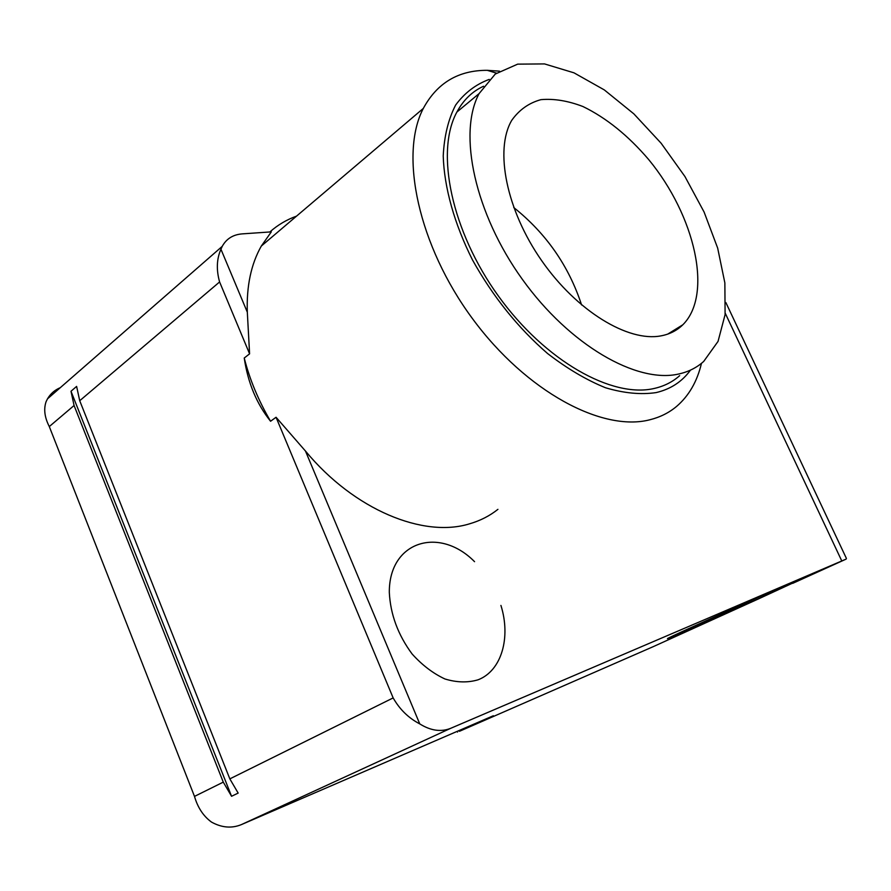 <?xml version="1.0" encoding="UTF-8"?>
<svg xmlns="http://www.w3.org/2000/svg" width="891" height="891" viewBox="0 0 891 891"><rect width="100%" height="100%" fill="white"/><g stroke="black" fill="none" stroke-linecap="round" stroke-linejoin="round"><path stroke-width="1.34" d="M758.876 598.719L808.46 575.809C812.057 573.158 663.984 639.192 667.493 638.658L758.876 598.719L654.05 646.287M497.924 509.34C489.727 515.867 480.327 520.678 469.713 523.774C423.671 538.209 354.239 510.075 305.479 451.058L276.054 417.266L393.154 697.92C399.68 709.392 408.557 718.057 419.761 723.904C430.721 730.731 441.034 732.202 450.701 728.315L846.094 559.125L846.417 558.434L725.864 302.55M249.591 353.838L219.598 281.946C216.212 269.817 216.658 258.913 220.946 249.246L222.227 246.361C226.37 238.799 233.008 234.645 242.118 233.888L271.31 231.872L261.319 246.05C251.084 264.148 246.417 286.2 247.319 312.195L249.591 353.838L244.234 358.026C247.898 382.818 256.675 403.89 270.563 421.254C258.468 400.582 249.692 379.51 244.234 358.026M276.054 417.266L270.563 421.254M393.154 697.92L229.833 778.879L79.722 400.727L76.615 386.404L71.002 391.249L231.56 796.276L223.273 782.131L194.494 796.398C197.746 807.647 203.426 816.212 211.523 822.103C221.748 827.728 231.693 828.574 241.361 824.62L493.347 715.74L459.522 731.266L653.638 646.476M60.287 387.674C54.774 389.991 50.52 393.711 47.513 398.823L46.132 401.574C43.525 409.036 44.572 417.367 49.295 426.566L194.494 796.398M500.92 605.423C511.022 637.477 501.644 670.756 478.088 679.8C467.82 682.84 456.771 682.562 444.932 678.975C433.093 673.451 422.167 665.12 412.132 654.005C398.01 634.927 390.403 614.367 389.311 592.326C389.033 541.037 439.463 526.08 474.558 561.675M223.273 782.131L74.076 405.516L71.002 391.249M229.833 778.879L238.164 793.09L231.56 796.276M513.751 207.536C546.15 233.409 568.759 265.886 581.589 304.956M660.866 335.885C628.133 342.166 576.8 311.204 541.617 260.573C506.311 210.042 494.405 149.71 511.735 120.352C519.152 109.871 528.875 102.966 540.904 99.658C553.901 98.478 567.923 100.772 582.981 106.541C606.281 117.879 628.166 135.532 648.637 159.511C695.069 215.722 713.245 294.576 682.84 324.77C676.937 330.572 669.609 334.281 660.866 335.885M678.508 374.053C636.865 383.62 569.728 345.418 522.371 279.362C474.847 213.461 457.696 133.349 479.08 93.622L495.273 74.042L517.671 64.141L544.524 63.918L573.982 72.828L604.298 89.902L633.835 113.848L661.133 143.239L684.934 176.518L704.09 212.036L717.667 248.088L724.862 282.892L725.096 314.623L718.046 341.398L703.701 361.434C696.74 367.705 688.342 371.915 678.508 374.053M679.666 375.657C672.594 381.961 664.107 386.226 654.194 388.465C612.24 398.4 545.281 361.178 498.47 296.135C451.481 231.237 435.064 151.86 456.883 112.054C463.376 100.004 472.263 91.405 483.557 86.238M690.48 370.121C682.083 381.693 670.622 389.189 656.099 392.597C640.863 394.847 624.012 393.232 605.535 387.763C586.445 380.023 567.11 368.584 547.519 353.482C517.894 327.743 492.89 296.569 472.497 259.949C454.299 223.73 444.197 187.444 443.228 155.992C444.208 136.111 448.34 119.138 455.635 105.06C464.545 92.942 475.738 84.389 489.226 79.399M701.473 363.328C697.174 381.471 688.899 395.827 676.637 406.374C669.074 412.733 660.175 417.188 649.94 419.75C602.672 432.18 526.492 392.018 472.553 318.744C418.425 245.649 399.045 154.822 423.303 108.435C437.113 82.919 458.442 70.211 487.288 70.322L499.517 71.157M269.85 231.972C277.736 224.966 286.624 219.698 296.514 216.145M845.927 559.203L792.712 583.349M220.946 249.246L247.319 312.195M305.479 451.058L419.761 723.904M219.598 281.946L79.722 400.727M450.701 728.315L241.361 824.62M459.032 730.564L459.322 731.244M725.252 313.253L841.772 560.94M74.076 405.516L49.295 426.566M457.194 731.355L457.506 732.101M222.227 246.361L47.513 398.823M682.84 324.77L667.715 334.114M479.08 93.622L456.883 112.054M496.499 73.151L487.288 70.322M423.303 108.435L261.319 246.05"/></g></svg>
